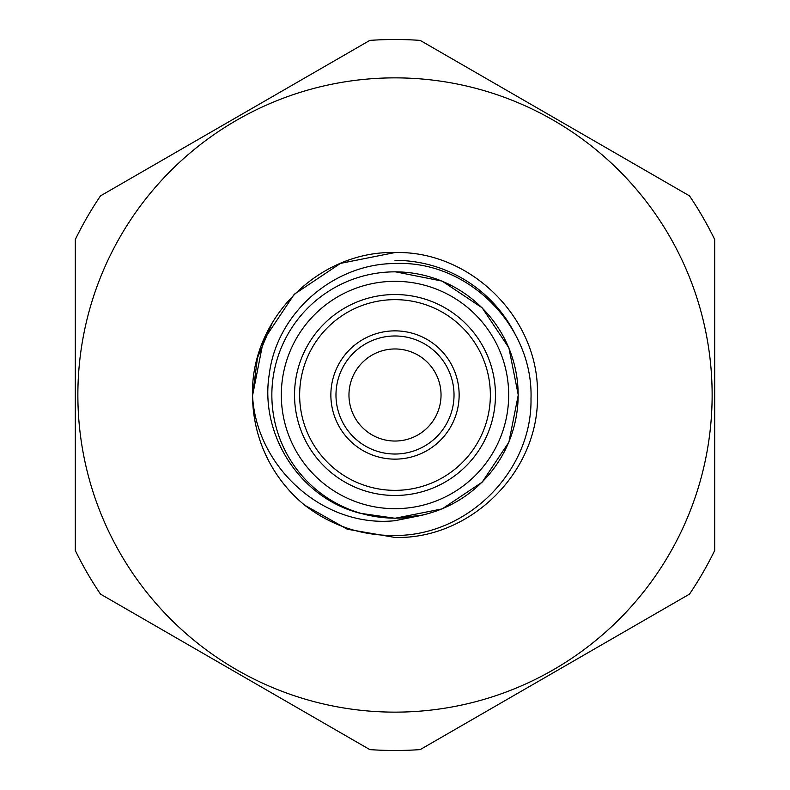 <?xml version="1.0" encoding="UTF-8"?>
<svg xmlns="http://www.w3.org/2000/svg" width="790" height="790" viewBox="0 0 790 790"><rect width="100%" height="100%" fill="white"/><g stroke="black" fill="none" stroke-linecap="round" stroke-linejoin="round"><path stroke-width="1.19" d="M395 454.023A59.023 59.023 0 0 0 454.023 395A59.023 59.023 0 0 0 395 335.977A59.023 59.023 0 0 0 335.977 395A59.023 59.023 0 0 0 395 454.023A59.023 59.023 0 0 1 335.977 395A59.023 59.023 0 0 1 395 335.977M395 495.468A100.468 100.468 0 0 0 495.468 395A100.468 100.468 0 0 0 395 294.532A100.468 100.468 0 0 0 294.532 395A100.468 100.468 0 0 0 395 495.468A100.468 100.468 0 0 1 294.532 395A100.468 100.468 0 0 1 395 294.532M369.809 749.601A355.5 355.5 0 0 0 420.191 749.601L689.502 594.12A355.5 355.5 0 0 0 714.693 550.482L714.693 239.518A355.5 355.5 0 0 0 689.502 195.881L420.191 40.399A355.5 355.5 0 0 0 369.809 40.399L100.498 195.881A355.5 355.5 0 0 0 75.307 239.518L75.307 550.482A355.5 355.5 0 0 0 100.498 594.12L369.809 749.601M422.482 515.169L395 518.27L360.635 513.391L395 518.27L360.635 513.391L395 518.27L360.635 513.391L395 518.27L423.075 515.04L395 518.27L360.635 513.391L395 518.27L442.173 508.888L482.167 482.167L508.888 442.173L518.27 395L508.888 347.827L482.167 307.833L442.173 281.112L395 271.73L442.173 281.112L482.167 307.833L508.888 347.827L518.27 395L508.888 442.173L482.167 482.167L442.173 508.888L395 518.27L360.299 513.293C300.111 498.411 259.209 434.461 269.331 373.897C276.964 312.741 333.765 263.613 395 263.524C467.976 260.098 533.398 325.984 530.999 398.585C532.322 471.314 467.502 535.857 395 535.482C361.455 535.808 331.375 525.725 304.762 505.235L347.294 529.231L395 537.457C471.077 539.452 539.452 471.077 537.457 395C539.452 318.923 471.077 250.549 395 252.543C318.676 250.519 250.163 319.397 252.543 395.672A142.457 142.457 0 0 0 304.762 505.235L347.294 529.231L395 537.457C471.077 539.452 539.452 471.077 537.457 395C539.452 318.923 471.077 250.549 395 252.543L340.48 263.386L294.265 294.265L263.386 340.48L252.543 395.672L263.386 340.48L294.265 294.265L340.48 263.386L395 252.543C471.077 250.549 539.452 318.923 537.457 395C539.452 471.077 471.077 539.452 395 537.457C471.077 539.452 539.452 471.077 537.457 395C539.452 318.923 471.077 250.549 395 252.543M294.265 294.265L263.386 340.48L252.543 395.672C256.237 467.048 323.209 528.204 395 520.699L423.075 515.04M395 281.319A113.681 113.681 0 0 1 508.681 395A113.681 113.681 0 0 1 395 508.681A113.681 113.681 0 0 1 281.319 395A113.681 113.681 0 0 1 395 281.319M395 271.849A123.151 123.151 0 0 1 518.151 395A123.151 123.151 0 0 1 395 518.151A123.151 123.151 0 0 1 271.849 395A123.151 123.151 0 0 1 395 271.849M395 77.864A317.136 317.136 0 0 1 712.136 395A317.136 317.136 0 0 1 395 712.136A317.136 317.136 0 0 1 77.864 395A317.136 317.136 0 0 1 395 77.864M395 441.037A46.037 46.037 0 0 1 348.963 395A46.037 46.037 0 0 1 395 348.963A46.037 46.037 0 0 1 441.037 395A46.037 46.037 0 0 1 395 441.037M714.693 468.322L714.693 493.108M272.283 322.656L257.481 357.821L252.543 395.672M304.762 505.235L347.294 529.231L395 537.457M395 271.73L442.173 281.112L482.167 307.833L508.888 347.827L518.27 395L508.888 442.173L482.167 482.167L442.173 508.888L395 518.27L360.635 513.391L395 518.27L442.173 508.888L482.167 482.167L508.888 442.173L518.27 395L508.888 347.827L482.167 307.833L442.173 281.112L395 271.73M714.693 308.525L714.693 316.514M395 459.138A64.138 64.138 0 0 0 459.138 395A64.138 64.138 0 0 0 395 330.862A64.138 64.138 0 0 0 330.862 395A64.138 64.138 0 0 0 395 459.138M395 490.353A95.353 95.353 0 0 0 490.353 395A95.353 95.353 0 0 0 395 299.647A95.353 95.353 0 0 0 299.647 395A95.353 95.353 0 0 0 395 490.353M395 260.344A134.656 134.656 0 0 1 515.732 335.375"/></g></svg>
